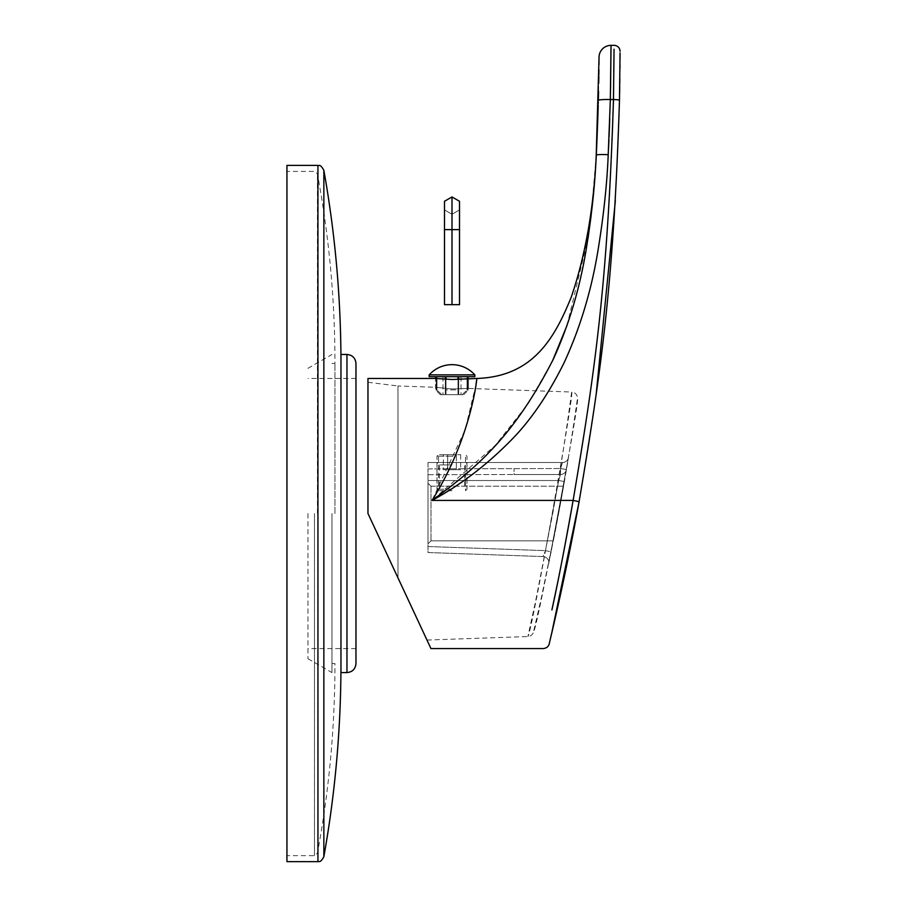 <?xml version="1.0" encoding="UTF-8"?>
<svg xmlns="http://www.w3.org/2000/svg" width="907" height="907" viewBox="0 0 907 907"><rect width="100%" height="100%" fill="white"/><g stroke="black" fill="none" stroke-linecap="round" stroke-linejoin="round"><path stroke-width="0.68" stroke-dasharray="4.54 3.4" d="M475.982 384.659L465.155 429.771L432.038 500.415C456.425 488.023 482.671 468.046 510.777 440.507C549.472 400.214 569.936 354.093 580.106 322.937C588.155 297.938 593.87 275.24 597.237 254.833C602.77 223.598 606.432 190.221 608.212 154.689L608.234 154.122M614.05 49.25L613.472 99.543C610.139 232.396 599.47 352.063 573.122 500.415C564.403 549.268 557.329 585.775 551.887 609.957L553.826 600.842C560.265 570.673 566.694 537.193 573.122 500.415A5.998 0.578 -169.7 0 1 579.029 502.07L596.069 395.203M598.212 105.133L598.257 103.5M598.303 102.026L598.348 100.155M598.563 91.335L598.722 83.183M598.835 76.29L598.858 74.816M598.915 69.578L598.971 64.646M599.005 60.78L599.017 59.227M599.017 58.207L599.028 57.288A12.006 12.006 0 0 1 611.023 45.35L614.05 45.35A5.998 5.998 -179.9 0 1 620.059 51.37M609.765 118.568L610.558 88.569M611.012 47.788L611.023 45.35M620.048 52.935L620.048 54.091M620.048 54.885L620.037 56.642M620.025 59L619.991 64.782M619.957 68.649L619.844 78.864M619.787 83.07L619.73 86.823M619.606 93.897L619.526 98.058M619.492 99.566L615.354 200.73M551.501 634.118L550.073 640.104M430.95 648.573L367.97 513.521L367.97 378.468M367.97 513.521L367.97 382.289L367.97 513.521L397.98 577.884L397.98 385.974L435.496 387.289L452.003 388.956L468.511 388.434L452.003 388.956L435.496 387.289L435.496 378.468L445.292 379.319L445.292 394.681L440.303 394.681L445.292 394.681L443.001 394.681L445.292 394.681L445.292 376.677L435.496 376.677L445.292 376.677M446.006 376.677L446.006 394.681L446.006 376.677L446.006 389.874L446.006 379.353L458.001 379.353L458.001 394.681L446.006 394.681L458.001 394.681L446.006 394.681L458.001 394.681L458.001 389.874L446.006 389.874L446.006 394.681L446.006 389.874L458.001 389.874L458.001 376.677L446.006 376.677L458.001 376.677L446.006 376.677L458.001 376.677L458.001 394.681L458.001 376.677M458.715 376.677L467.377 376.677L458.715 376.677L458.715 394.681L462.048 394.681L467.377 389.874L462.048 394.681L463.704 394.681L458.715 394.681L458.715 379.319L468.511 378.468L468.511 388.434L571.637 392.039C575.605 386.099 531.173 636.555 527.885 636.533L535.663 600.91L552.941 512.262C564.109 449.917 571.501 393.094 571.637 392.039A5.998 5.998 -172 0 1 577.374 398.876C581.342 393.173 536.808 631.896 533.509 631.918L541.32 597.951L558.621 513.43C569.834 454.01 577.237 399.874 577.374 398.876M596.228 154.95L596.647 146.685M596.228 155.12L590.99 216.796M573.122 500.415L432.038 500.415L495.279 445.394L528.237 403.524L552.442 361.043M566.977 325.602L588.008 238.416M426.982 640.059L527.885 636.533A5.998 5.998 -166.7 0 0 533.509 631.918M548.678 563.78L568.451 457.468L548.678 563.78A5.998 5.998 -168.2 0 0 543.01 556.558L545.458 550.64L543.01 556.558L427.991 552.533L427.991 546.536L427.991 552.533L543.01 556.558A5.998 5.998 0 0 1 548.678 563.78L551.127 551.83L545.458 550.64L558.678 480.506L560.526 474.508L558.678 480.506L545.458 550.64L427.991 546.536L427.991 468.885L427.991 546.536L545.458 550.64L551.127 551.83L564.381 481.538L558.678 480.506L427.991 480.506L558.678 480.506L564.381 481.538L566.535 468.715M367.97 382.289L397.98 385.974L397.98 577.884M566.444 469.509A5.998 5.998 -170.4 0 1 560.526 474.508L514.042 474.508L560.526 474.508L514.042 474.508L514.042 468.511L514.042 474.508L560.526 474.508L560.526 468.511L562.533 462.502L560.526 468.511L560.526 474.508A5.998 5.998 0 0 0 566.444 469.509L560.526 468.511L566.444 469.509A5.998 5.998 0 0 1 560.526 474.508A5.998 5.998 0 0 0 566.444 469.509L568.53 456.504M427.991 462.502L427.991 468.885L427.991 462.502L562.533 462.502L427.991 462.502M452.003 462.502L436.993 462.502L452.003 462.502M452.003 464.906L439.396 464.906L452.003 464.906M452.003 486.209L436.993 486.209L452.003 486.209M430.995 486.209L563.564 486.209A2543.999 2543.999 0 0 1 553.338 540.833A2543.999 2543.999 0 0 0 563.564 486.209L430.995 486.209L427.991 483.216L427.991 543.837L427.991 483.216L430.995 486.209L430.995 540.833L430.995 486.209M430.995 540.833L427.991 543.837L430.995 540.833L553.338 540.833L430.995 540.833M427.991 468.885L560.526 468.511L427.991 468.885M427.991 474.701L514.042 474.508L427.991 474.701M452.003 490.71L438.5 490.71L452.003 490.71M452.003 489.213L436.993 489.213L452.003 489.213M452.003 456.198L436.993 456.198L452.003 456.198M452.003 454.702L438.5 454.702L452.003 454.702M443.342 454.702L460.665 454.702L443.342 454.702L443.342 469.701L447.673 469.701L443.342 469.701M447.673 454.702L447.673 469.701L460.665 469.701L447.673 469.701L447.673 454.702M456.334 454.702L456.334 469.701L456.334 454.702M460.665 454.702L460.665 469.701M429.192 376.677L474.815 376.677M467.377 376.677L468.511 376.677L467.377 376.677L467.377 389.874L468.511 389.874L467.377 389.874M429.192 374.874L474.815 374.874M458.715 394.681L461.005 394.681L458.715 394.681M436.63 389.874L441.958 394.681L436.63 389.874L435.496 389.874L436.63 389.874L436.63 376.677M444.498 229.618L444.498 209.936L452.003 214.267L459.509 209.936L459.509 201.275L452.003 196.944L444.498 201.275L444.498 209.936L452.003 214.267L459.509 209.936L459.509 304.65L444.498 304.65L444.498 229.618L452.003 229.618L452.003 304.65M452.003 214.267L452.003 229.618L459.509 229.618M340.964 354.467L340.964 672.586M334.955 513.521L334.955 363.469L334.955 513.521M286.941 165.391L286.941 861.65M355.963 663.573L355.963 363.469M307.949 513.521L307.949 658.72L307.949 513.521M331.962 513.521L331.962 672.586L331.962 513.521M608.314 152.603L608.472 149.338M608.937 139.565L609.051 136.866M598.348 100.405A12.006 1.168 1.5 0 1 610.343 99.543L613.472 99.543A5.998 0.578 -178.8 0 1 619.481 100.258M608.212 154.689A12.006 1.168 3 0 0 596.216 155.233M568.451 457.468A5.998 5.998 0 0 1 562.533 462.502A5.998 5.998 -170.7 0 0 568.451 457.468M323.856 856.707L323.856 170.346M317.938 861.65L317.938 165.391M317.416 513.521L317.416 173.849L317.416 513.521M314.468 513.521L314.468 855.652L314.468 513.521M346.962 672.586L346.962 354.467M439.396 486.209L439.396 464.906L436.993 462.502L436.993 486.209M464.611 486.209L464.611 464.906L467.003 462.502L467.003 486.209M564.381 481.538L551.127 551.83M438.5 490.71L436.993 489.213L436.993 456.198L438.5 454.702L438.5 490.71M465.506 490.71L467.003 489.213L467.003 456.198L465.506 454.702L465.506 490.71M463.704 394.681L468.511 389.874L468.511 376.677M461.005 376.677L461.005 394.681M440.303 394.681L435.496 389.874L435.496 378.468M443.001 376.677L443.001 394.681M331.962 363.469L334.955 363.469C334.944 299.718 329.094 236.512 317.416 173.849L314.468 171.4L286.941 171.4M331.962 663.573L334.955 663.573C334.944 727.323 329.094 790.53 317.416 853.192L314.468 855.652L286.941 855.652M355.963 648.573L307.949 648.573M355.963 378.468L307.949 378.468M307.949 658.72L331.962 672.586M307.949 368.321L331.962 354.467"/><path stroke-width="1.36" d="M596.772 143.975L597.078 136.98M597.089 136.866L597.77 119.316M597.792 118.772L598.212 105.133M598.257 103.5L598.303 102.026M598.348 100.155L598.563 91.335M598.722 83.183L598.835 76.29M598.858 74.816L598.915 69.578M598.971 64.646L599.005 60.78M599.017 59.227L599.017 58.207M610.558 88.569L611.012 47.788M550.073 640.104L556.694 611.647L579.029 502.07A5.998 0.578 10.3 0 0 573.122 500.415C564.403 549.268 557.329 585.775 551.887 609.957L553.826 600.842C560.265 570.673 566.694 537.193 573.122 500.415C594.55 373.457 607.509 287.598 613.472 99.543L614.05 49.25M614.05 45.35A5.998 5.998 0 0 1 620.059 51.37A5.998 5.998 0 0 0 614.05 45.35L611.023 45.35A12.006 12.006 -179.7 0 0 599.028 57.288L596.216 155.233C595.049 184.427 591.625 216.376 585.922 251.069C579.301 290.206 568.406 326.293 553.236 359.353C514.586 435.043 477.615 467.286 432.038 500.415C471.697 437.446 477.116 376.915 476.855 378.468L452.003 379.489L435.496 378.468L367.97 378.468L367.97 513.521L430.95 648.573L543.316 648.573C547 648.108 549.052 646.101 549.495 642.541C551.671 633.789 567.328 567.669 579.029 502.07C600.502 374.818 613.495 288.755 619.481 100.258L620.048 52.935M620.048 54.091L620.048 54.885M620.037 56.642L620.025 59M619.991 64.782L619.957 68.649M619.844 78.864L619.787 83.07M619.73 86.823L619.606 93.897M619.526 98.058L619.492 99.566M615.354 200.73L596.069 395.203M579.029 502.07L551.501 634.118M596.647 146.685L596.772 143.941C594.833 201.944 586.319 253.042 571.206 297.235C554.12 339.365 532.364 376.586 476.855 378.468L475.982 384.659M445.292 376.677L445.292 379.319L446.006 379.353L446.006 376.677M458.001 376.677L458.001 379.353L458.715 379.319L458.715 376.677M611.023 45.35L610.343 99.543L608.212 154.689A12.006 1.168 -177 0 0 596.216 155.233L596.228 154.95M608.212 154.689C607.044 184.2 603.552 216.637 597.736 252.01C591.047 291.975 579.72 329.128 563.757 363.458C547.465 396.087 529.303 422.299 509.258 442.083C485.517 465.96 459.781 485.404 432.038 500.415L573.122 500.415M552.442 361.043L566.977 325.602M588.008 238.416L590.99 216.796M397.98 577.884L367.97 513.521M474.815 376.677L429.192 376.677L429.192 374.874L474.815 374.874L474.815 376.677M467.377 376.677L467.377 389.874M436.63 376.677L436.63 389.874M452.003 196.944L459.509 201.275L459.509 304.65L444.498 304.65L444.498 201.275L452.003 196.944L452.003 304.65M317.938 861.65L286.941 861.65L286.941 165.391L317.938 165.391L317.938 861.65C318.845 860.902 320.103 863.668 323.856 856.707C335.25 792.831 340.953 728.457 340.964 663.573M340.964 672.586L340.964 354.467L346.962 354.467L346.962 672.586L340.964 672.586M346.962 354.467C352.438 355 355.431 357.993 355.963 363.469L355.963 663.573C355.431 669.049 352.438 672.053 346.962 672.586M608.234 154.122L608.314 152.603M608.472 149.338L608.937 139.565M609.051 136.866L609.765 118.568M619.481 100.258A5.998 0.578 1.2 0 0 613.472 99.543L610.343 99.543A12.006 1.168 -178.5 0 0 598.348 100.405M459.509 229.618L444.498 229.618M317.938 165.391C318.845 166.14 320.103 163.373 323.856 170.346L323.856 856.707M474.815 374.874A30.589 30.589 0 0 0 429.192 374.874M435.496 376.677L435.496 378.468M323.856 170.346C335.25 234.21 340.953 298.584 340.964 363.469"/></g></svg>
